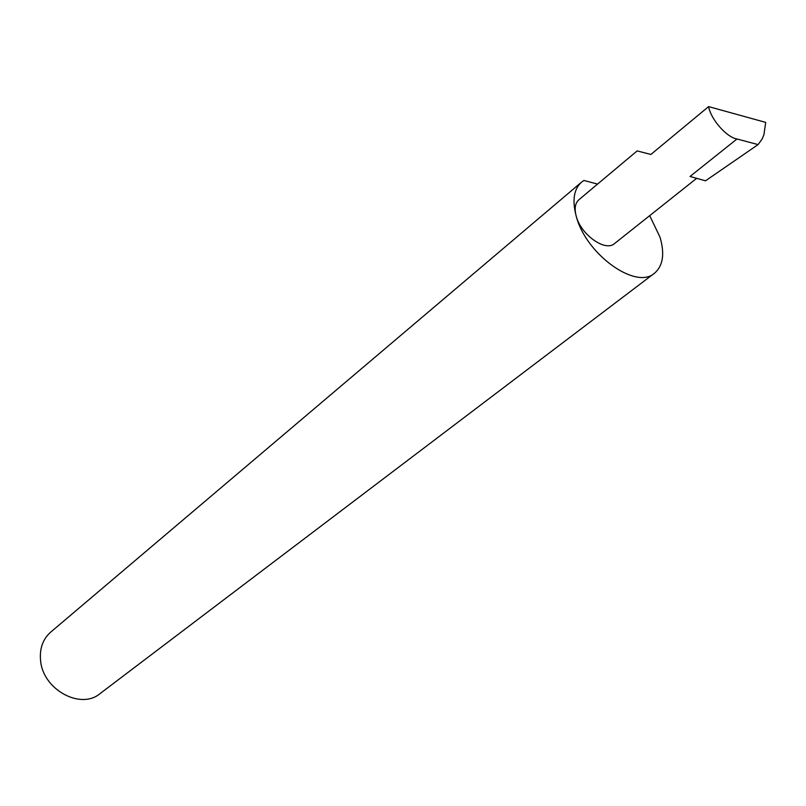 <?xml version="1.0" encoding="UTF-8"?>
<svg xmlns="http://www.w3.org/2000/svg" width="806" height="806" viewBox="0 0 806 806"><rect width="100%" height="100%" fill="white"/><g stroke="black" fill="none" stroke-linecap="round" stroke-linejoin="round"><path stroke-width="1.21" d="M597.578 184.09L583.927 180.463L581.458 182.216C573.771 189.239 572.048 200.613 576.27 216.361C574.215 208.744 575.081 203.213 578.869 199.767L637.143 150.913L650.905 154.45L708.595 106.604C710.912 119.469 726.549 137.272 736.976 138.985L758.093 144.596L762.164 138.944L763.897 134.793L765.7 122.401L708.595 106.604M581.458 182.216L50.697 632.126C42.799 639.178 39.434 648.689 40.582 660.668C42.94 689.583 80.66 710.126 100.015 693.634L654.462 273.244C663.056 265.899 664.9 253.86 660.003 237.145L649.676 215.645M696.676 178.328L614.504 243.583C605.457 252.087 580.985 234.818 576.27 216.361C586.002 254.394 635.984 290.13 654.462 273.244M736.976 138.985L690.027 176.464L705.522 180.806L758.093 144.596"/></g></svg>
